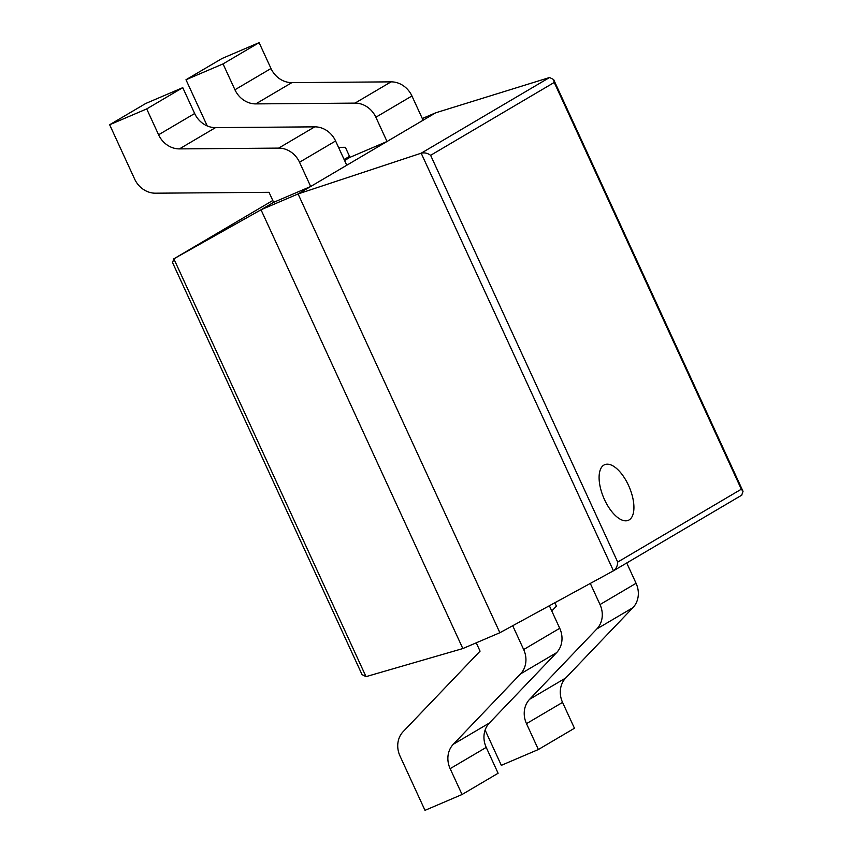 <?xml version="1.0" encoding="UTF-8"?>
<svg xmlns="http://www.w3.org/2000/svg" width="853" height="853" viewBox="0 0 853 853"><rect width="100%" height="100%" fill="white"/><g stroke="black" fill="none" stroke-linecap="round" stroke-linejoin="round"><path stroke-width="1.28" d="M613.296 570.892L499.879 632.723L462.838 648.557L366.022 676.642L362.045 674.616L172.583 262.681L173.767 258.875L261.018 209.774L298.07 193.94L421.179 153.199C424.431 152.41 427.577 153.113 430.616 155.321L554.226 82.453L553.618 79.521L549.577 77.506L421.179 153.199L613.446 570.806C616.122 568.908 617.54 565.997 617.7 562.074L430.616 155.321M349.549 156.398L344.1 159.468M462.838 648.557L261.018 209.774L273.642 202.332L269.026 192.309L155.491 193.194A22.668 20.109 -120.5 0 1 134.635 179.077L109.653 124.751L146.705 108.917L158.594 134.774A22.668 20.109 -120.5 0 0 179.45 148.891L278.675 148.113A22.668 20.109 59.5 0 1 299.531 162.241L310.684 186.498L273.642 202.332M422.31 118.524L435.712 112.799L298.07 193.94L499.879 632.723M338.524 147.356L345.358 147.302L349.975 157.336L344.58 160.513M435.712 112.799L549.577 77.506M741.694 495.198L743.027 491.317L741.31 489.206L617.7 562.074M603.892 465.077A30.228 13.861 66.9 0 0 604.116 498.77A30.228 13.861 66.9 0 0 628.394 520.298A30.228 13.861 66.9 0 0 629.258 487.052A30.228 13.861 66.9 0 0 604.628 464.704A30.228 13.861 66.9 0 0 603.892 465.077M549.364 605.747L559.728 628.288A22.668 20.109 -120.5 0 1 556.593 652.662L489.366 723.024A22.668 20.109 59.5 0 0 486.221 747.399L498.109 773.255L462.049 794.516L450.149 768.66A22.668 20.109 59.5 0 1 453.295 744.285L520.522 673.923A22.668 20.109 -120.5 0 0 523.667 649.549L512.717 625.729M462.049 794.516L424.997 810.35L400.004 756.025A22.668 20.109 59.5 0 1 403.149 731.65L480.068 651.148L476.241 642.831M310.684 186.498L346.755 165.237L335.592 140.98A22.668 20.109 59.5 0 0 314.746 126.852L215.51 127.63A22.668 20.109 -120.5 0 1 194.665 113.513L182.766 87.656L146.705 108.917M109.653 124.751L145.714 103.49L182.766 87.656M626.731 562.969L636.071 583.292A22.668 20.109 -120.5 0 1 632.926 607.667L565.699 678.018A22.668 20.109 59.5 0 0 562.553 702.392L574.453 728.249L538.382 749.51L526.493 723.653A22.668 20.109 59.5 0 1 529.638 699.279L596.865 628.928A22.668 20.109 -120.5 0 0 600.011 604.553L590.297 583.431M538.382 749.51L501.329 765.344L485.112 730.072M551.774 610.993L556.412 606.152L554.845 602.762M270.998 68.507L234.938 89.768L223.038 63.911L259.109 42.65L270.998 68.507A22.668 20.109 -120.5 0 0 291.854 82.634L391.079 81.856A22.668 20.109 59.5 0 1 411.935 95.973L375.864 117.234L387.027 141.502L349.975 157.336M207.236 125.935L185.986 79.745L223.038 63.911M234.938 89.768A22.668 20.109 -120.5 0 0 255.783 103.895L355.019 103.117A22.668 20.109 59.5 0 1 375.864 117.234M185.986 79.745L222.057 58.484L259.109 42.65M387.027 141.502L423.088 120.241L411.935 95.973M366.022 676.642L173.841 258.832L272.789 200.498L173.767 258.875M741.31 489.206L554.226 82.453M486.221 747.399L450.149 768.66M489.366 723.024L453.295 744.285M556.593 652.662L520.522 673.923M559.728 628.288L523.667 649.549M194.665 113.513L158.594 134.774M215.51 127.63L179.45 148.891M314.746 126.852L278.675 148.113M335.592 140.98L299.531 162.241M562.553 702.392L526.493 723.653M565.699 678.018L529.638 699.279M632.926 607.667L596.865 628.928M636.071 583.292L600.011 604.553M291.854 82.634L255.783 103.895M391.079 81.856L355.019 103.117M741.833 495.124L613.446 570.806M743.027 491.317L553.618 79.521"/></g></svg>
